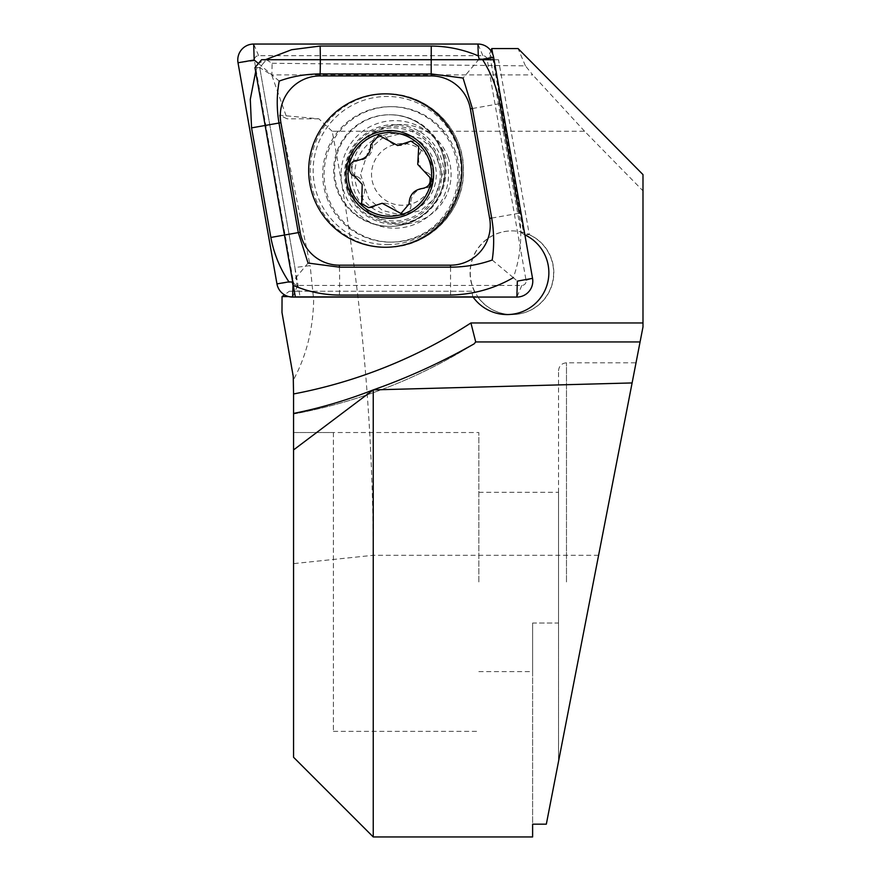<?xml version="1.0" encoding="UTF-8"?>
<svg xmlns="http://www.w3.org/2000/svg" width="881" height="881" viewBox="0 0 881 881"><rect width="100%" height="100%" fill="white"/><g stroke="black" fill="none" stroke-linecap="round" stroke-linejoin="round"><path stroke-width="0.66" stroke-dasharray="4.41 3.3" d="M470.267 272.725A41.836 41.781 -90 0 0 512.048 314.561A41.836 41.781 -90 0 0 553.83 272.725A41.836 41.781 -90 0 0 512.048 230.888A41.836 41.781 -90 0 0 470.267 272.725M288.715 296.567L472.756 296.567A41.836 41.781 90 0 0 473.097 297.062A41.836 41.781 90 0 1 472.756 296.567L471.897 291.237L474.374 291.237A41.836 41.781 90 0 1 523.534 232.562L493.096 59.71L266.359 59.71L259.719 67.639L271.755 75.083L287.184 118.836L279.552 115.213L310.145 265.622L294.904 267.494L297.624 291.237L289.364 291.237L284.475 294.816M341.101 174.394A53.785 53.719 -90 0 0 394.809 228.19A53.785 53.719 -90 0 0 448.528 174.394A53.785 53.719 -90 0 0 394.809 120.609A53.785 53.719 -90 0 0 341.101 174.394M354.702 174.394A40.845 40.779 -90 0 0 395.492 215.239A40.845 40.779 -90 0 0 436.271 174.394A40.845 40.779 -90 0 0 395.492 133.56A40.845 40.779 -90 0 0 354.702 174.394M360.56 174.394L368.875 198.897L382.409 210.438L401.681 215.239L420.909 210.438L434.311 198.897L442.361 174.394L434.047 149.891L420.512 138.361L401.24 133.56L382.013 138.361L368.61 149.891L360.56 174.394M373.247 836.95L373.247 555.294C372.993 412.594 359.294 271.249 332.148 131.247L584.566 131.247L642.987 190.847L642.987 326.939L546.33 824.176L558.521 761.481L558.521 370.769L558.521 761.481L558.521 581.945L558.521 623.021L532.62 623.021L532.62 671.597L532.62 623.021L558.521 623.021L558.521 761.481L636.016 362.807L546.33 824.176L532.62 824.176L532.62 623.021L532.62 836.95M478.835 581.945L478.835 432.527L478.835 581.945M293.56 581.945L293.56 432.527L293.56 581.945M281.986 312.502L293.549 379.656C306.335 355.924 313.041 329.34 313.669 299.903L310.145 265.622M598.595 555.294L373.247 555.294L293.56 563.62L293.56 757.264M474.11 343.865A517.973 517.268 90 0 1 293.56 414.026L293.56 413.42M293.56 563.62L293.549 379.656M272.13 63.278L525.428 65.855L532.73 74.896L271.855 74.896L272.13 63.278L266.359 59.71L259.719 67.639L294.904 267.494M558.521 581.945L558.521 492.303L558.521 581.945M642.987 190.847L642.987 174.592M523.534 232.562L521.056 232.562L489.594 53.884L493.096 59.71M521.056 232.562L524.569 234.731L492.809 54.325M490.893 50.735L489.594 53.884M289.364 291.237L471.897 291.237M297.624 291.237L474.374 291.237M498.503 59.71L493.756 59.71L524.569 234.731A41.836 41.781 90 0 1 524.889 234.886A41.836 41.781 90 0 0 524.569 234.731L529.327 234.731L498.503 59.71L261.602 59.71M584.566 131.247L532.73 74.896M525.428 65.855L518.061 48.554M332.148 131.247L318.9 118.836L279.552 115.213M318.9 118.836L287.184 118.836M254.961 67.639L259.719 67.639L300.025 296.567L477.513 296.567A41.836 41.781 -90 0 0 552.651 281.689A41.836 41.781 -90 0 0 529.327 234.731M300.025 296.567L477.513 296.567M333.403 432.527L333.403 731.362L333.403 432.527L293.56 432.527L293.56 731.362L293.56 432.527L478.835 432.527M333.403 731.362L478.835 731.362M390.239 226.34L389.314 226.34A55.778 55.701 -90 0 0 445.015 170.551A55.778 55.701 -90 0 0 389.314 114.772A55.778 55.701 -90 0 0 333.613 170.551A55.778 55.701 -90 0 0 389.314 226.34C418.971 227.111 445.698 200.428 444.938 170.551C445.698 140.685 418.971 114.001 389.314 114.772L390.239 114.772A55.778 55.701 -90 0 0 334.538 170.551A55.778 55.701 -90 0 0 390.239 226.34A55.778 55.701 -90 0 0 445.951 170.551A55.778 55.701 -90 0 0 390.239 114.772M385.283 93.86L386.847 93.86C427.781 92.802 464.496 129.562 463.45 170.551C464.496 211.55 427.77 248.31 386.847 247.253A76.702 76.592 -90 0 0 463.439 170.551A76.702 76.592 -90 0 0 386.847 93.86A76.702 76.592 -90 0 0 310.244 170.551A76.702 76.592 -90 0 0 386.847 247.253L385.283 247.253M293.373 281.865A4.295 4.284 -90 0 0 297.591 285.422L521.827 285.422A4.295 4.284 -90 0 0 526.056 280.378L487.116 59.247A4.295 4.284 -90 0 0 482.887 55.69L258.651 55.69A4.295 4.284 -90 0 0 254.433 60.734L293.373 281.865L276.953 283.891M255.666 71.669L258.408 63.465L265.401 59.71M491.686 218.081L519.118 213.235C522.521 235.645 520.594 257.12 513.326 277.647L517.345 281.127M308.053 263.056L292.272 282.074M258.408 63.465L279.222 81.085M492.193 260.027L513.326 277.647M479.176 59.027L463.065 78.057M426.878 172.533A8.204 8.193 90 0 1 424.433 188.413A14.36 14.349 -90 0 0 410.909 203.94A8.204 8.193 90 0 1 395.965 209.766A14.36 14.349 -90 0 0 375.769 205.813A8.204 8.193 90 0 1 363.247 195.758A14.36 14.349 -90 0 0 356.585 176.266A8.204 8.193 90 0 1 359.019 160.386A14.36 14.349 -90 0 0 372.542 144.847A8.204 8.193 90 0 1 387.497 139.022A14.36 14.349 -90 0 0 407.683 142.986A8.204 8.193 90 0 1 420.204 153.041A14.36 14.349 -90 0 0 426.878 172.533L425.06 172.533M407.683 142.986L405.866 142.986M347.433 191.265A49.81 49.732 -90 0 0 394.225 224.203A49.81 49.732 -90 0 0 441.029 157.534A49.81 49.732 -90 0 0 394.225 124.595A49.81 49.732 -90 0 0 347.433 191.265M448.165 157.534A49.81 49.732 -90 0 0 401.373 124.595A49.81 49.732 -90 0 0 354.569 191.265A49.81 49.732 -90 0 0 401.373 224.203A49.81 49.732 -90 0 0 448.165 157.534M431.382 163.943A30.879 30.835 -90 0 0 391.924 145.343A30.879 30.835 -90 0 0 373.346 184.856A30.879 30.835 -90 0 0 412.804 203.456A30.879 30.835 -90 0 0 431.382 163.943M326.675 197.333A67.738 67.639 -90 0 0 413.222 238.134A67.738 67.639 -90 0 0 390.316 106.667A67.738 67.639 -90 0 0 326.675 197.333M455.378 151.455A67.738 67.639 -90 0 0 391.726 106.667A67.738 67.639 -90 0 0 328.084 197.333A67.738 67.639 -90 0 0 391.726 242.132A67.738 67.639 -90 0 0 455.378 151.455M356.585 176.266L354.768 176.266M372.542 144.847L370.725 144.847M410.909 203.94L409.103 203.94M375.769 205.813L373.951 205.813M566.483 581.945L566.483 362.807L566.483 581.945M387.155 244.643A74.081 73.982 -90 0 0 461.137 170.551A74.081 73.982 -90 0 0 387.155 96.469A74.081 73.982 -90 0 0 313.162 170.551A74.081 73.982 -90 0 0 387.155 244.643M297.591 285.422L292.624 297.062M254.433 60.734L238.013 62.76M258.651 55.69L253.684 44.05M482.887 55.69L477.931 44.05M487.116 59.247L493.602 57.221M526.056 280.378L532.542 278.352M521.827 285.422L516.872 297.062M339.427 267.174A27.895 1.465 -90 0 1 339.427 295.069M450.543 267.174L450.543 295.069M472.392 108.506L499.824 103.661M438.837 158.062A48.257 48.191 -90 0 0 377.178 129A48.257 48.191 -90 0 0 348.149 190.737A48.257 48.191 -90 0 0 409.808 219.798A48.257 48.191 -90 0 0 438.837 158.062M363.247 195.758L361.43 195.758M359.019 160.386L357.201 160.386M387.497 139.022L385.669 139.022M420.204 153.041L418.387 153.041M424.433 188.413L422.616 188.413M395.965 209.766L394.137 209.766M401.681 215.239L395.492 215.239M478.835 671.597L532.62 671.597M558.521 370.769C559.039 365.89 561.693 363.236 566.483 362.807L636.016 362.807M478.835 492.303L558.521 492.303M401.24 133.56L395.492 133.56M293.56 414.026C358.27 402 418.552 378.555 474.407 343.689M393.807 127.745C414.863 128.813 429.476 139.099 437.626 158.591C443.429 177.169 439.685 193.545 426.393 207.729C417.264 216.429 406.405 220.867 393.807 221.043C372.74 219.986 358.138 209.7 349.988 190.197L347.279 172.456C347.951 160.21 352.598 149.748 361.221 141.07C370.35 132.359 381.209 127.921 393.807 127.745M412.892 141.114L411.042 141.114M401.373 124.595L394.225 124.595M391.726 106.667L390.316 106.667M391.726 242.132L390.316 242.132M401.373 224.203L394.225 224.203M380.625 135.3L378.764 135.3M399.511 145.541L397.738 145.541M402.826 213.499L400.965 213.499M383.94 203.247L382.178 203.247M370.56 207.674L368.71 207.674"/><path stroke-width="1.32" d="M548.863 272.725A41.836 41.781 90 0 1 473.097 297.062A41.836 41.781 90 0 0 547.861 281.865A41.836 41.781 90 0 0 524.889 234.886A41.836 41.781 90 0 1 548.863 272.725M284.475 294.816L282.052 296.567L281.986 312.502L293.252 376.462L293.56 393.961A498.051 497.369 -90 0 0 470.917 322.964L475.718 341.938L474.11 343.865C441.513 362.344 407.892 377.696 373.247 389.898C346.707 400.282 320.144 408.123 293.56 413.42L293.56 757.264L373.247 836.95L373.247 389.898L293.56 449.916M373.247 836.95L532.62 836.95L532.62 824.176L546.33 824.176L632.106 382.938L373.247 389.898M492.809 54.325L491.785 48.554L518.061 48.554L642.987 174.592L642.987 326.939L632.106 382.938M293.56 414.026L293.56 393.961M491.785 48.554L490.893 50.735M282.052 296.567L288.715 296.567M295.278 296.567L254.961 67.639L261.602 59.71L493.756 59.71M385.283 93.86A76.702 76.592 -90 0 0 308.68 170.551A76.702 76.592 -90 0 0 385.283 247.253A76.702 76.592 -90 0 0 461.875 170.551A76.702 76.592 -90 0 0 385.283 93.86M300.19 232.265A39.843 39.788 -90 0 0 339.372 265.181L450.477 265.181A39.843 39.788 -90 0 0 489.66 218.422L470.366 108.848A39.843 39.788 -90 0 0 431.183 75.92L320.078 75.92A39.843 39.788 -90 0 0 280.896 122.69L300.19 232.265L298.285 232.606L308.053 263.056L339.427 267.174L339.372 265.181M276.953 283.891A15.935 15.913 -90 0 0 292.624 297.062L516.872 297.062A15.935 15.913 -90 0 0 532.542 278.352L493.602 57.221A15.935 15.913 -90 0 0 477.931 44.05L253.684 44.05A15.935 15.913 -90 0 0 238.013 62.76L276.953 283.891L288.924 281.843C279.894 268.342 273.87 253.541 270.852 237.452L251.559 127.877L250.292 99.355L255.666 71.669M258.408 63.465L254.169 59.985L253.684 44.05M265.401 59.71L291.666 49.71L320.133 46.043L431.25 46.043C447.603 46.208 463.285 49.479 478.284 55.866L479.176 59.027L482.348 59.269C490.992 72.771 496.818 87.571 499.824 103.661L519.118 213.235M513.326 277.647C494.109 288.715 473.185 294.518 450.543 295.069L339.427 295.069C323.085 294.904 307.601 291.633 292.988 285.246L292.272 282.074L288.924 281.843M339.427 267.174L450.543 267.174C465.069 267.086 478.956 264.707 492.193 260.027C494.307 246.394 494.131 232.408 491.686 218.081L472.392 108.506L463.065 78.057L431.25 73.938L320.133 73.938C305.641 74.026 291.996 76.405 279.222 81.085C276.656 94.719 276.579 108.704 278.991 123.032L280.896 122.69M429.851 177.433L417.726 164.395L418.739 146.543L411.042 141.125L397.738 145.541L378.764 135.3L370.725 144.847C370.615 153.801 366.111 158.987 357.201 160.386C348.568 160.309 346.508 173.766 354.768 176.266L362.201 184.404L361.695 203.742L368.71 207.674L382.178 203.258L400.965 213.499L409.103 203.94C409.346 194.987 413.85 189.811 422.616 188.413C428.595 187.179 431.007 183.523 429.851 177.433M375.031 133.163A43.83 43.764 -90 0 0 348.667 189.239A43.83 43.764 -90 0 0 404.676 215.636A43.83 43.764 -90 0 0 431.029 159.56A43.83 43.764 -90 0 0 375.031 133.163M350.539 188.567A41.836 41.781 -90 0 0 403.994 213.764A41.836 41.781 -90 0 0 429.157 160.232A41.836 41.781 -90 0 0 375.702 135.035A41.836 41.781 -90 0 0 350.539 188.567M470.917 322.964L642.987 322.964M640.069 341.938L475.718 341.938M478.284 55.866L477.931 44.05M482.348 59.269L493.602 57.221M516.872 297.062L517.345 281.127L532.542 278.352M254.169 59.985L238.013 62.76M292.988 285.246L292.624 297.062M251.559 127.877L278.991 123.032L298.285 232.606L270.852 237.452M320.133 46.043A27.895 1.465 -90 0 1 320.133 73.938L320.078 75.92M431.25 46.043L431.183 75.92M472.392 108.506L470.366 108.848M491.686 218.081L489.66 218.422M450.543 267.174L450.477 265.181"/></g></svg>
